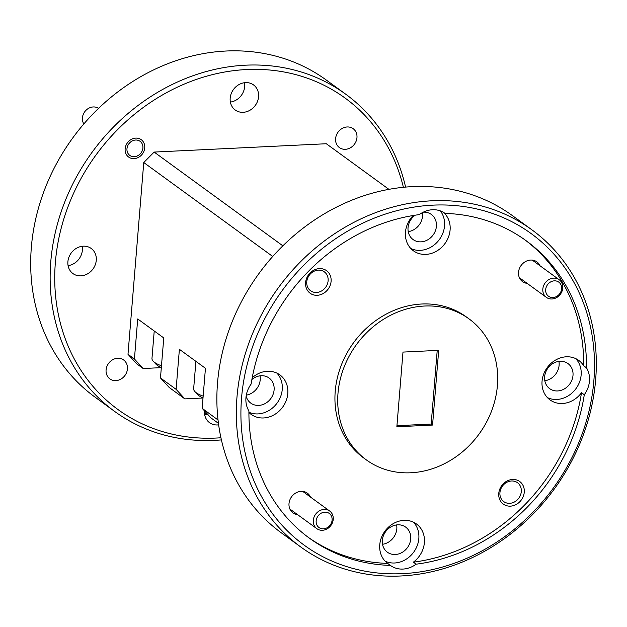 <?xml version="1.0" encoding="UTF-8"?>
<svg xmlns="http://www.w3.org/2000/svg" width="627" height="627" viewBox="0 0 627 627"><rect width="100%" height="100%" fill="white"/><g stroke="black" fill="none" stroke-linecap="round" stroke-linejoin="round"><path stroke-width="0.94" d="M139.884 154.187A8.723 7.587 126.1 0 0 141.232 142.392A8.723 7.587 126.1 0 0 130.001 142.533A8.723 7.587 126.1 0 0 128.645 154.336A8.723 7.587 126.1 0 0 139.884 154.187M98.557 108.385A10.902 9.483 126.1 0 0 86.212 110.086A10.902 9.483 126.1 0 0 83.853 123.934M161.335 367.532A28.724 8.12 -175.3 0 1 155.982 364.201L153.168 361.16A31.922 9.029 4.7 0 0 161.476 365.776M154.226 330.985L151.977 358.393A31.922 9.029 4.7 0 0 153.168 361.16M203.015 397.894A28.724 8.12 -175.3 0 1 197.662 394.563L194.848 391.522A31.922 9.029 4.7 0 0 203.156 396.139M195.906 361.348L193.657 388.756A31.922 9.029 4.7 0 0 194.848 391.522M329.073 526.319A8.723 7.587 126.1 0 0 330.421 514.516A8.723 7.587 126.1 0 0 319.19 514.665A8.723 7.587 126.1 0 0 317.842 526.461A8.723 7.587 126.1 0 0 329.073 526.319M317.09 512.572A10.902 9.483 -53.9 0 1 329.684 511.044A10.902 9.483 -53.9 0 1 329.441 527.142A10.902 9.483 -53.9 0 1 316.847 528.671A10.902 9.483 -53.9 0 1 317.09 512.572M558.594 295.011A8.723 7.587 126.1 0 0 559.95 283.208A8.723 7.587 126.1 0 0 548.711 283.357A8.723 7.587 126.1 0 0 547.363 295.16A8.723 7.587 126.1 0 0 558.594 295.011M546.611 281.272A10.902 9.483 -53.9 0 1 559.206 279.744A10.902 9.483 -53.9 0 1 558.963 295.842A10.902 9.483 -53.9 0 1 546.368 297.363A10.902 9.483 -53.9 0 1 546.611 281.272M106.081 369.954A11.686 10.173 -53.9 0 1 112.648 359.765A11.686 10.173 -53.9 0 1 123.644 359.992A11.686 10.173 -53.9 0 1 127.446 368.927A11.686 10.173 -53.9 0 1 120.878 379.116A11.686 10.173 -53.9 0 1 109.882 378.888A11.686 10.173 -53.9 0 1 106.081 369.954M581.503 392.721L584.286 394.744A24.422 21.247 126.1 0 0 589.466 381.091A24.422 21.247 126.1 0 0 586.496 367.837L583.713 365.815A24.422 21.247 126.1 0 0 578.752 360.407A24.422 21.247 126.1 0 0 555.773 359.937A24.422 21.247 126.1 0 0 542.057 381.232A24.422 21.247 126.1 0 0 549.997 399.885A24.422 21.247 126.1 0 0 581.503 392.721A184.024 160.128 -53.9 0 1 413.365 562.16A24.422 21.247 126.1 0 0 424.393 542.629A24.422 21.247 126.1 0 0 416.453 523.968A24.422 21.247 126.1 0 0 393.474 523.498A24.422 21.247 126.1 0 0 379.758 544.785A24.422 21.247 126.1 0 0 387.643 563.407A184.024 160.128 -53.9 0 1 307.975 537.127M385.111 561.157A24.422 21.247 126.1 0 0 418.836 538.577A24.422 21.247 126.1 0 0 413.483 522.205M310.451 497.039A12.211 10.628 126.1 0 0 298.374 491.842A12.211 10.628 126.1 0 0 289.008 503.575A12.211 10.628 126.1 0 0 297.613 514.657M524.266 492.187A13.951 12.14 126.1 0 0 512.612 479.467A13.951 12.14 126.1 0 0 498.763 493.425A13.951 12.14 126.1 0 0 510.417 506.146A13.951 12.14 126.1 0 0 524.266 492.187M521.288 491.631A11.686 10.173 126.1 0 0 517.487 482.704A11.686 10.173 126.1 0 0 506.491 482.476A11.686 10.173 126.1 0 0 499.931 492.665A11.686 10.173 126.1 0 0 503.732 501.592A11.686 10.173 126.1 0 0 514.728 501.819A11.686 10.173 126.1 0 0 521.288 491.631M382.329 540.341A15.526 13.512 -53.9 0 1 391.052 526.813A15.526 13.512 -53.9 0 1 405.661 527.111A15.526 13.512 -53.9 0 1 410.709 538.969A15.526 13.512 -53.9 0 1 401.985 552.505A15.526 13.512 -53.9 0 1 387.376 552.207A15.526 13.512 -53.9 0 1 382.329 540.341M382.517 544.275A15.526 13.512 126.1 0 0 396.813 528.851A15.526 13.512 126.1 0 0 396.625 524.917M345.673 94.16L326.22 79.997A196.227 170.756 126.1 0 0 141.577 76.204A196.227 170.756 126.1 0 0 31.35 247.281A196.227 170.756 126.1 0 0 95.147 397.22L114.6 411.39A196.227 170.756 -53.9 0 1 50.803 261.451A196.227 170.756 -53.9 0 1 161.029 90.374A196.227 170.756 -53.9 0 1 345.673 94.16A196.227 170.756 -53.9 0 1 405.583 187.089M593.847 380.879A192.74 167.722 126.1 0 0 432.857 205.147A192.74 167.722 126.1 0 0 241.56 397.926A192.74 167.722 126.1 0 0 402.558 573.658A192.74 167.722 126.1 0 0 593.847 380.879M236.982 397.071A196.227 170.756 -53.9 0 1 347.217 225.986A196.227 170.756 -53.9 0 1 531.853 229.78A196.227 170.756 -53.9 0 1 595.65 379.719A196.227 170.756 -53.9 0 1 485.423 550.796A196.227 170.756 -53.9 0 1 300.78 547.003A196.227 170.756 -53.9 0 1 236.982 397.071M403.388 187.293A192.74 167.722 126.1 0 0 218.188 73.296A192.74 167.722 126.1 0 0 55.38 262.313A192.74 167.722 126.1 0 0 220.947 437.764M531.853 229.78L512.4 215.61A196.227 170.756 126.1 0 0 327.764 211.824A196.227 170.756 126.1 0 0 217.53 382.901A196.227 170.756 126.1 0 0 281.327 532.84L300.78 547.003M125.134 148.834A10.73 9.334 -53.9 0 1 131.161 139.484A10.73 9.334 -53.9 0 1 141.255 139.696A10.73 9.334 -53.9 0 1 144.743 147.886A10.73 9.334 -53.9 0 1 138.716 157.244A10.73 9.334 -53.9 0 1 128.621 157.032A10.73 9.334 -53.9 0 1 125.134 148.834M335.602 138.653A11.686 10.173 -53.9 0 1 342.17 128.464A11.686 10.173 -53.9 0 1 353.166 128.692A11.686 10.173 -53.9 0 1 356.967 137.619A11.686 10.173 -53.9 0 1 350.399 147.807A11.686 10.173 -53.9 0 1 339.403 147.58A11.686 10.173 -53.9 0 1 335.602 138.653M547.402 397.604A24.422 21.247 126.1 0 0 581.135 375.024A24.422 21.247 126.1 0 0 575.782 358.644M413.154 215.516A24.422 21.247 126.1 0 0 405.465 232.131A24.422 21.247 126.1 0 0 413.405 250.792A24.422 21.247 126.1 0 0 436.376 251.262A24.422 21.247 126.1 0 0 450.1 229.976A24.422 21.247 126.1 0 0 443.501 212.396M444.88 213.298L444.99 213.376A24.422 21.247 126.1 0 0 444.935 213.337A24.422 21.247 126.1 0 0 419.267 214.622A184.024 160.128 -53.9 0 0 251.129 384.061A24.422 21.247 126.1 0 0 245.949 397.714A24.422 21.247 126.1 0 0 248.919 410.975A184.024 160.128 -53.9 0 0 309.362 538.146A184.024 160.128 -53.9 0 0 390.425 565.429A24.422 21.247 126.1 0 0 390.48 565.468A24.422 21.247 126.1 0 0 416.148 564.182L413.365 562.16M410.81 248.511A24.422 21.247 126.1 0 0 444.535 225.924A24.422 21.247 126.1 0 0 440.334 210.891M248.911 412.472A24.422 21.247 126.1 0 0 251.106 414.353A24.422 21.247 126.1 0 0 274.085 414.823A24.422 21.247 126.1 0 0 287.801 393.529A24.422 21.247 126.1 0 0 279.861 374.875A24.422 21.247 126.1 0 0 252.211 377.767M248.911 412.245A24.422 21.247 126.1 0 0 282.244 389.485A24.422 21.247 126.1 0 0 276.891 373.104M244.483 82.725A15.526 13.512 -53.9 0 1 244.671 86.659A15.526 13.512 -53.9 0 1 230.375 102.083M230.187 98.149A15.526 13.512 -53.9 0 1 238.911 84.614A15.526 13.512 -53.9 0 1 253.52 84.911A15.526 13.512 -53.9 0 1 258.567 96.777A15.526 13.512 -53.9 0 1 249.844 110.313A15.526 13.512 -53.9 0 1 235.235 110.015A15.526 13.512 -53.9 0 1 230.187 98.149M82.184 246.278A15.526 13.512 -53.9 0 1 82.372 250.212A15.526 13.512 -53.9 0 1 68.084 265.636M67.896 261.702A15.526 13.512 -53.9 0 1 76.612 248.174A15.526 13.512 -53.9 0 1 91.221 248.472A15.526 13.512 -53.9 0 1 96.268 260.33A15.526 13.512 -53.9 0 1 87.545 273.866A15.526 13.512 -53.9 0 1 72.944 273.568A15.526 13.512 -53.9 0 1 67.896 261.702M539.972 265.73A12.211 10.628 126.1 0 0 527.903 260.542A12.211 10.628 126.1 0 0 518.529 272.267A12.211 10.628 126.1 0 0 527.135 283.357M331.095 281.335A13.951 12.14 126.1 0 0 319.441 268.615A13.951 12.14 126.1 0 0 305.592 282.573A13.951 12.14 126.1 0 0 317.246 295.293A13.951 12.14 126.1 0 0 331.095 281.335M328.117 280.778A11.686 10.173 126.1 0 0 324.324 271.852A11.686 10.173 126.1 0 0 313.32 271.624A11.686 10.173 126.1 0 0 306.76 281.813A11.686 10.173 126.1 0 0 310.561 290.74A11.686 10.173 126.1 0 0 321.557 290.967A11.686 10.173 126.1 0 0 328.117 280.778M366.356 459.897L363.582 457.875A87.216 75.891 -53.9 0 1 335.226 391.24A87.216 75.891 -53.9 0 1 384.218 315.201A87.216 75.891 -53.9 0 1 466.276 316.886L469.059 318.908A87.216 75.891 -53.9 0 1 497.407 385.55A87.216 75.891 -53.9 0 1 448.415 461.582A87.216 75.891 -53.9 0 1 366.356 459.897A87.216 75.891 -53.9 0 1 338 393.262A87.216 75.891 -53.9 0 1 386.992 317.223A87.216 75.891 -53.9 0 1 469.059 318.908M221.417 439.911A196.227 170.756 -53.9 0 1 114.6 411.39M251.889 379.507A15.526 13.512 -53.9 0 1 269.069 378.01A15.526 13.512 -53.9 0 1 274.109 389.876A15.526 13.512 -53.9 0 1 265.393 403.412A15.526 13.512 -53.9 0 1 250.784 403.114A15.526 13.512 -53.9 0 1 246.129 396.107M246.293 395.128A15.526 13.512 126.1 0 0 260.221 379.758A15.526 13.512 126.1 0 0 260.033 375.824M423.264 212.177A15.526 13.512 -53.9 0 1 431.36 214.458A15.526 13.512 -53.9 0 1 436.408 226.323A15.526 13.512 -53.9 0 1 427.692 239.851A15.526 13.512 -53.9 0 1 413.083 239.553A15.526 13.512 -53.9 0 1 408.036 227.695A15.526 13.512 -53.9 0 1 415.137 215.202M408.224 231.629A15.526 13.512 126.1 0 0 422.512 216.197A15.526 13.512 126.1 0 0 422.386 212.631M544.628 376.788A15.526 13.512 -53.9 0 1 553.351 363.252A15.526 13.512 -53.9 0 1 567.952 363.55A15.526 13.512 -53.9 0 1 573 375.416A15.526 13.512 -53.9 0 1 564.284 388.952A15.526 13.512 -53.9 0 1 549.675 388.646A15.526 13.512 -53.9 0 1 544.628 376.788M544.816 380.722A15.526 13.512 126.1 0 0 559.104 365.298A15.526 13.512 126.1 0 0 558.916 361.364M432.559 425.059L396.852 426.783L402.989 352.084L438.696 350.352L432.559 425.059L431.164 424.048L437.223 350.43M206.604 413.169A24.422 21.247 -53.9 0 1 204.614 414.369M584.286 394.744A184.024 160.128 -53.9 0 1 416.148 564.182M444.99 213.376A184.024 160.128 -53.9 0 1 526.053 240.658A184.024 160.128 -53.9 0 1 586.496 367.837M127.994 354.294L134.421 358.973L143.168 368.519L136.741 363.84L127.994 354.294L143.763 162.534L154.148 152.071L326.306 143.74L388.912 189.338M218.651 424.847A15.526 13.512 -53.9 0 1 209.536 422.661A15.526 13.512 -53.9 0 1 204.48 410.85M272.721 256.474L143.763 162.534M160.473 377.956L176.109 389.336L184.847 398.882L169.219 387.494L160.473 377.956L163.765 337.937L137.713 318.955L134.421 358.973M218.455 423.358L210.899 417.856L202.16 408.318L205.444 368.292L179.393 349.317L176.109 389.336M202.16 408.318L218.039 419.972M217.882 418.538L217.788 419.698M154.148 152.071L282.863 245.823M422.527 213.823L421.548 213.109M524.658 239.655A184.024 160.128 -53.9 0 1 583.713 365.815M396.938 425.702L431.164 424.048M184.847 398.882L203.007 398.004M143.168 368.519L161.319 367.641M387.643 563.407L390.425 565.429M207.451 414.094A15.526 13.512 -53.9 0 1 204.676 414.737M329.684 511.044L302.716 491.403M316.847 528.671L289.878 509.03M559.206 279.744L532.237 260.103M546.368 297.363L519.399 277.722"/></g></svg>
